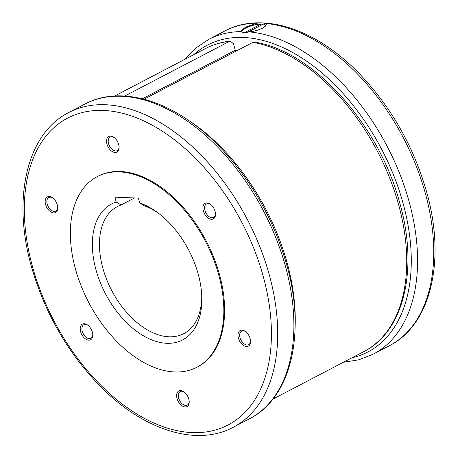 <?xml version="1.0" encoding="UTF-8"?>
<svg xmlns="http://www.w3.org/2000/svg" width="458" height="458" viewBox="0 0 458 458"><rect width="100%" height="100%" fill="white"/><g stroke="black" fill="none" stroke-linecap="round" stroke-linejoin="round"><path stroke-width="0.69" d="M218.712 274.834A107.538 65.883 -117.6 0 0 97.308 176.611A107.538 65.883 -117.6 0 0 75.473 269.029A107.538 65.883 -117.6 0 0 196.877 367.253A107.538 65.883 -117.6 0 0 218.712 274.834M196.877 367.253L197.65 366.852A107.538 65.883 -117.6 0 0 219.485 274.428A107.538 65.883 -117.6 0 0 98.081 176.204L97.308 176.611M252.913 42.331A170.96 104.739 62.4 0 1 398.592 204.657A170.96 104.739 62.4 0 1 363.875 351.584C404.282 331.369 418.538 268.909 399.863 203.409C379.379 125.04 313.381 51.113 254.499 42.073L252.913 42.331L144.041 99.191M124.753 96.037L229.406 41.38L230.317 41.1L233.5 43.813L235.275 50.254L237.57 50.346M265.852 23.49L266.281 24.492L265.228 26.301L262.371 28.253L258.129 30.01L253.165 31.339L244.24 32.587L241.063 31.596L240.719 31.133L245.574 27.119L257.253 23.14L262.783 22.9L265.852 23.49A177.578 108.792 62.4 0 1 425.293 193.196A177.578 108.792 62.4 0 1 389.231 345.807C431.201 324.808 446.012 259.932 426.616 191.896C413.477 146.005 390.817 106.353 358.631 72.937C315.688 28.642 261.902 11.003 224.815 31.001A177.578 108.792 62.4 0 1 257.253 23.14M134.48 197.965L121.049 204.978L116.212 202.007L114.878 197.169L138.385 198.119L139.719 202.957L144.556 205.928A71.694 43.922 62.4 0 1 158.399 213.188M201.766 296.217A71.694 43.922 62.4 0 1 183.795 333.642A71.694 43.922 62.4 0 1 168.979 336.79A71.694 43.922 62.4 0 1 106.64 279.432A71.694 43.922 62.4 0 1 117.42 206.547A71.694 43.922 62.4 0 1 121.049 204.978M139.719 202.957A76.709 46.997 62.4 0 1 156.945 212.106A76.709 46.997 62.4 0 1 201.818 298.026A76.709 46.997 62.4 0 1 166.746 343.294A76.709 46.997 62.4 0 1 98.625 278.143A76.709 46.997 62.4 0 1 116.212 202.007M119.097 146.858A7.631 4.672 62.4 0 1 117.191 150.625A7.631 4.672 62.4 0 1 115.611 150.957A7.631 4.672 62.4 0 1 108.975 144.854A7.631 4.672 62.4 0 1 110.126 137.097A7.631 4.672 62.4 0 1 111.7 136.765A7.631 4.672 62.4 0 1 114.305 137.681M110.561 136.089A8.822 5.404 62.4 0 1 113.95 137.417A8.822 5.404 62.4 0 1 119.114 147.299A8.822 5.404 62.4 0 1 115.078 152.503A8.822 5.404 62.4 0 1 106.943 144.058A8.822 5.404 62.4 0 1 110.561 136.089M215.5 213.668A7.631 4.672 62.4 0 1 213.594 217.436A7.631 4.672 62.4 0 1 206.638 214.041A7.631 4.672 62.4 0 1 206.529 203.907A7.631 4.672 62.4 0 1 210.709 204.491M213.182 207.211A8.822 5.404 62.4 0 1 215.518 214.109A8.822 5.404 62.4 0 1 212.002 219.302A8.822 5.404 62.4 0 1 205.264 215.008A8.822 5.404 62.4 0 1 203.501 205.064A8.822 5.404 62.4 0 1 210.359 204.228A8.822 5.404 62.4 0 1 213.182 207.211M250.549 340.901A7.631 4.672 62.4 0 1 250.486 341.628A7.631 4.672 62.4 0 1 248.637 344.668A7.631 4.672 62.4 0 1 242.448 342.281A7.631 4.672 62.4 0 1 239.729 334.174A7.631 4.672 62.4 0 1 241.572 331.14A7.631 4.672 62.4 0 1 245.757 331.724M250.492 342.647A8.822 5.404 62.4 0 1 243.29 345.326A8.822 5.404 62.4 0 1 238.051 334.031A8.822 5.404 62.4 0 1 245.402 331.46A8.822 5.404 62.4 0 1 250.566 341.342A8.822 5.404 62.4 0 1 250.492 342.647M189.188 401.322A7.631 4.672 62.4 0 1 187.276 405.084A7.631 4.672 62.4 0 1 185.702 405.422A7.631 4.672 62.4 0 1 179.067 399.319A7.631 4.672 62.4 0 1 180.217 391.561A7.631 4.672 62.4 0 1 181.792 391.224A7.631 4.672 62.4 0 1 184.397 392.145M185.169 406.967A8.822 5.404 62.4 0 1 177.034 398.523A8.822 5.404 62.4 0 1 180.647 390.554A8.822 5.404 62.4 0 1 184.042 391.876A8.822 5.404 62.4 0 1 189.206 401.763A8.822 5.404 62.4 0 1 185.169 406.967M92.779 334.512A7.631 4.672 62.4 0 1 90.873 338.273A7.631 4.672 62.4 0 1 83.917 334.884A7.631 4.672 62.4 0 1 83.808 324.751A7.631 4.672 62.4 0 1 87.988 325.335M82.543 335.846A8.822 5.404 62.4 0 1 80.78 325.907A8.822 5.404 62.4 0 1 87.638 325.065A8.822 5.404 62.4 0 1 90.461 328.054A8.822 5.404 62.4 0 1 92.802 334.953A8.822 5.404 62.4 0 1 89.281 340.145A8.822 5.404 62.4 0 1 82.543 335.846M57.737 207.279A7.631 4.672 62.4 0 1 57.674 208.006A7.631 4.672 62.4 0 1 55.83 211.046A7.631 4.672 62.4 0 1 49.636 208.659A7.631 4.672 62.4 0 1 46.916 200.552A7.631 4.672 62.4 0 1 48.766 197.518A7.631 4.672 62.4 0 1 52.945 198.102M45.239 200.409A8.822 5.404 62.4 0 1 52.59 197.839A8.822 5.404 62.4 0 1 57.754 207.72A8.822 5.404 62.4 0 1 57.679 209.025A8.822 5.404 62.4 0 1 50.477 211.705A8.822 5.404 62.4 0 1 45.239 200.409M265.921 25.482A13.236 3.475 -15.4 0 0 265.428 25.31M247.601 32.272L263.236 24.108A12.131 3.183 -15.4 0 1 265.405 25.242A12.131 3.183 -15.4 0 1 264.873 26.627M261.329 25.104L261.031 24.016L244.612 32.592M261.031 24.016A12.131 3.183 -15.4 0 0 248.247 26.936A12.131 3.183 -15.4 0 0 242.013 31.682A12.131 3.183 -15.4 0 0 242.528 32.306M235.275 50.254L142.381 98.768M186.95 119.298A170.96 104.739 62.4 0 1 287.126 262.875A170.96 104.739 62.4 0 1 295.129 326.434M114.62 96.02L205.59 48.508A170.96 104.739 62.4 0 1 229.406 41.38M249.667 31.945A177.578 108.792 62.4 0 1 409.103 201.646A177.578 108.792 62.4 0 1 373.047 354.263L389.231 345.807M224.815 31.001L208.63 39.451A177.578 108.792 62.4 0 1 241.063 31.596M84.953 104.046C122.04 84.049 175.826 101.687 218.769 145.982C250.955 179.399 273.615 219.05 286.754 264.942C306.15 332.977 291.34 397.853 249.37 418.852A177.578 108.792 -117.6 0 0 285.431 266.241A177.578 108.792 -117.6 0 0 84.953 104.046L68.769 112.502C26.799 133.501 11.988 198.377 31.384 266.413C44.569 312.448 67.315 352.191 99.632 385.642C142.535 429.747 196.173 447.26 233.185 427.308A177.578 108.792 -117.6 0 0 269.241 274.691A177.578 108.792 -117.6 0 0 68.769 112.502M263.173 276.197A173.141 106.073 -117.6 0 0 103.502 110.464A173.141 106.073 -117.6 0 0 32.558 266.859A173.141 106.073 -117.6 0 0 192.228 432.592A173.141 106.073 -117.6 0 0 263.173 276.197M352.002 357.784A173.141 106.073 -117.6 0 0 403.034 203.152A173.141 106.073 -117.6 0 0 193.717 54.708M205.59 48.508C213.21 44.541 221.454 42.067 230.317 41.1M208.63 39.451L195.95 47.958L185.089 59.214M265.594 25.917L265.405 25.242M242.15 32.18L242.013 31.682M343.38 362.289L358.82 359.811L373.047 354.263M249.37 418.852L233.185 427.308M272.911 399.095L363.875 351.584"/></g></svg>
